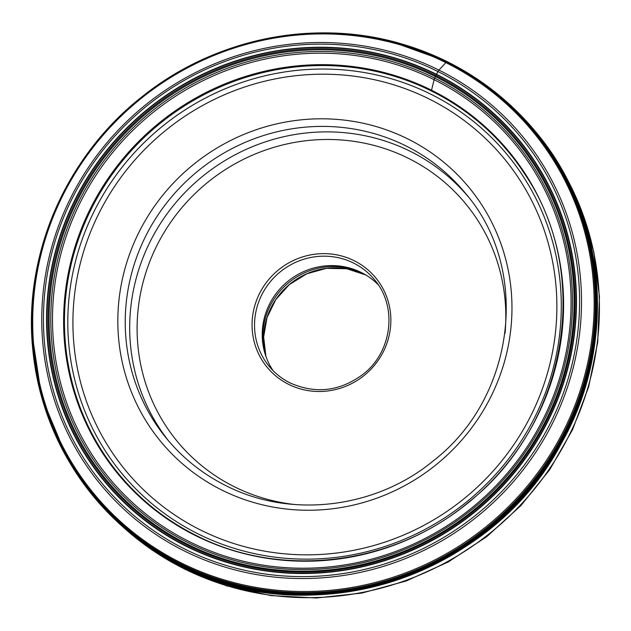 <?xml version="1.0" encoding="UTF-8"?>
<svg xmlns="http://www.w3.org/2000/svg" width="631" height="631" viewBox="0 0 631 631"><rect width="100%" height="100%" fill="white"/><g stroke="black" fill="none" stroke-linecap="round" stroke-linejoin="round"><path stroke-width="0.95" d="M431.691 91.298L431.533 91.053A2.871 0.678 -63.5 0 1 431.533 90.209L434.096 79.695A2.548 0.599 -63.5 0 1 434.696 78.134A13.669 3.218 116.5 0 0 435.422 76.603L436.36 74.584A1.719 0.402 -63.5 0 1 436.502 74.308L437.961 71.54A2.579 0.607 -63.5 0 1 438.931 70.088L445.849 62.611A3.218 0.757 -63.5 0 1 446.48 62.161A285.354 275.763 140.8 0 1 459.534 69.11A285.354 275.763 140.8 0 1 558.301 443.238A285.354 275.763 140.8 0 1 180.845 563.862A285.354 275.763 -39.2 0 1 45.448 406.956A285.354 275.763 -39.2 0 1 133.496 104.233A285.354 275.763 -39.2 0 1 446.48 62.161A3.218 0.757 116.5 0 0 446.922 62.027L447.158 61.854A286.143 276.52 -39.2 0 0 65.025 189.474A286.143 276.52 -39.2 0 0 180.789 564.926A286.143 276.52 140.8 0 0 562.923 437.307A286.143 276.52 140.8 0 0 447.158 61.854A3.084 0.726 -63.5 0 1 447.442 61.783A286.427 276.796 140.8 0 1 563.325 437.614A286.427 276.796 140.8 0 1 180.805 565.368A286.427 276.796 -39.2 0 1 47.333 229.897A286.427 276.796 -39.2 0 1 365.065 35.943A286.427 276.796 -39.2 0 1 447.442 61.783A1.719 0.402 -63.5 0 1 447.489 61.806A286.458 276.82 140.8 0 1 505.557 100.81A286.458 276.82 140.8 0 1 512.514 107.16A286.458 276.82 140.8 0 1 541.784 472.367A286.458 276.82 140.8 0 1 180.837 565.431A286.458 276.82 -39.2 0 1 72.092 466.498L72.518 467.192A286.561 276.922 -39.2 0 0 91.392 493.868A286.561 276.922 -39.2 0 0 181.302 566.165A286.561 276.922 140.8 0 0 532.107 486.454A286.561 276.922 140.8 0 0 535.459 131.564A286.561 276.922 140.8 0 0 513.113 107.72L512.514 107.16M435.855 75.657A267.063 258.079 -39.2 0 0 79.198 194.766A267.063 258.079 -39.2 0 0 187.249 545.184A267.063 258.079 140.8 0 0 543.898 426.075A267.063 258.079 140.8 0 0 435.855 75.657M434.096 79.695A262.788 253.954 140.8 0 1 540.412 424.505A262.788 253.954 140.8 0 1 189.474 541.713A262.788 253.954 -39.2 0 1 83.15 196.904A262.788 253.954 -39.2 0 1 434.096 79.695M431.533 90.209A253.37 244.852 -39.2 0 0 93.167 203.214A253.37 244.852 -39.2 0 0 195.673 535.664A253.37 244.852 140.8 0 0 534.039 422.66A253.37 244.852 140.8 0 0 431.533 90.209M114.684 122.524A286.561 276.922 -39.2 0 0 35.312 280.298M273.042 370.618A68.187 65.892 140.8 0 1 279.959 288.856A68.187 65.892 140.8 0 1 361.224 272.466A68.187 65.892 140.8 0 1 378.253 284.778M362.32 273.026A69.26 66.933 -39.2 0 0 288.438 282.869A69.26 66.933 -39.2 0 0 263.048 330.825A69.26 66.933 -39.2 0 0 264.728 352.65M448.065 62.351A2.516 0.592 -63.5 0 1 448.097 62.974M445.849 62.611A284.51 274.942 140.8 0 1 560.959 435.926A284.51 274.942 140.8 0 1 181.002 562.82A284.51 274.942 -39.2 0 1 65.892 189.505A284.51 274.942 -39.2 0 1 445.849 62.611M438.931 70.088A273.507 264.31 -39.2 0 0 73.677 192.076A273.507 264.31 -39.2 0 0 184.331 550.95A273.507 264.31 140.8 0 0 549.593 428.97A273.507 264.31 140.8 0 0 438.931 70.088M437.961 71.54A271.685 262.551 140.8 0 1 547.882 428.023A271.685 262.551 140.8 0 1 185.057 549.199A271.685 262.551 -39.2 0 1 75.144 192.715A271.685 262.551 -39.2 0 1 437.961 71.54M436.502 74.308A268.538 259.507 -39.2 0 0 77.873 194.08A268.538 259.507 -39.2 0 0 186.524 546.438A268.538 259.507 140.8 0 0 545.145 426.666A268.538 259.507 140.8 0 0 436.502 74.308M436.36 74.584A268.23 259.215 140.8 0 1 544.884 426.54A268.23 259.215 140.8 0 1 186.673 546.17A268.23 259.215 -39.2 0 1 78.149 194.214A268.23 259.215 -39.2 0 1 436.36 74.584M435.422 76.603A266.037 257.093 140.8 0 1 543.054 425.68A266.037 257.093 140.8 0 1 187.77 544.34A266.037 257.093 -39.2 0 1 80.137 195.263A266.037 257.093 -39.2 0 1 435.422 76.603M434.696 78.134A264.373 255.484 -39.2 0 0 81.636 196.044A264.373 255.484 -39.2 0 0 188.598 542.936A264.373 255.484 140.8 0 0 541.658 425.026A264.373 255.484 140.8 0 0 434.696 78.134M135.46 492.212A252.786 244.284 -39.2 0 1 114.432 171.23A252.786 244.284 -39.2 0 1 431.533 91.053A252.786 244.284 140.8 0 1 524.984 174.401A252.786 244.284 140.8 0 1 525 174.424C593.077 274.556 567.103 425.16 468.352 502.41C392.892 565.502 281.118 579.045 196.178 535.451C173.62 524.195 153.388 509.793 135.484 492.235A252.786 244.284 -39.2 0 0 135.484 492.235A252.786 244.284 -39.2 0 0 196.123 535.435M505.557 100.81C487.929 85.311 468.573 72.313 447.466 61.791A286.458 276.82 -39.2 0 0 445.407 60.781M446.922 62.027A285.819 276.212 140.8 0 1 562.56 437.062A285.819 276.212 140.8 0 1 180.86 564.548A285.819 276.212 -39.2 0 1 65.222 189.513A285.819 276.212 -39.2 0 1 446.922 62.027M430.941 94.256A250.073 241.665 -39.2 0 0 96.977 205.793A250.073 241.665 -39.2 0 0 198.15 533.921A250.073 241.665 -39.2 0 0 532.114 422.384A250.073 241.665 -39.2 0 0 430.941 94.256M429.048 98.933A245.246 236.996 -39.2 0 0 101.528 208.317A245.246 236.996 -39.2 0 0 200.753 530.111A245.246 236.996 -39.2 0 0 528.265 420.727A245.246 236.996 -39.2 0 0 429.048 98.933M221.931 490.098A199.727 193.015 140.8 0 1 141.131 228.028A199.727 193.015 140.8 0 1 407.863 138.946A199.727 193.015 140.8 0 1 488.67 401.016A199.727 193.015 140.8 0 1 221.931 490.098M405.907 145.895A193.291 186.792 140.8 0 1 465.71 193.614C530.758 269.106 515.598 397.033 433.852 460.401C376.131 508.594 290.71 518.903 225.851 485.618C202.519 473.928 182.627 458.059 166.182 437.993A193.291 186.792 140.8 0 1 169.731 199.12A193.291 186.792 140.8 0 1 405.907 145.895M467.918 196.375A193.291 186.792 -39.2 0 0 410.379 151.369A193.291 186.792 -39.2 0 0 175.363 203.19A193.291 186.792 -39.2 0 0 168.438 440.714M505.045 333.239A186.847 180.561 -39.2 0 0 408.423 158.318A186.847 180.561 -39.2 0 0 158.902 241.649A186.847 180.561 -39.2 0 0 234.495 486.817A186.847 180.561 -39.2 0 0 295.071 504.555M354.196 260.737A70.333 67.967 140.8 0 1 382.654 353.029A70.333 67.967 140.8 0 1 288.722 384.397A70.333 67.967 140.8 0 1 260.264 292.106A70.333 67.967 140.8 0 1 354.196 260.737M289.976 382.891A68.187 65.892 140.8 0 1 268.98 366.098A68.187 65.892 140.8 0 1 270.226 281.828A68.187 65.892 140.8 0 1 353.549 263.056A68.187 65.892 140.8 0 1 374.64 279.888C397.593 306.524 392.245 351.656 363.409 374.009C340.204 391.346 315.745 394.312 290.031 382.899C281.797 378.781 274.777 373.181 268.98 366.098M365.728 274.935A70.199 67.832 140.8 0 0 289.29 284.557A70.199 67.832 -39.2 0 0 263.9 332.513A70.199 67.832 -39.2 0 0 265.911 356.373M561.574 169.242A285.914 276.299 140.8 0 1 520.039 505.478A285.914 276.299 140.8 0 1 184.236 568.823A285.914 276.299 140.8 0 1 123.069 527.019M217.813 53.414C159.596 76.808 113.194 114.668 78.591 167.002M91.392 493.868C116.065 524.416 146.053 548.528 181.357 566.212C311.154 635.015 491.951 576.45 561.487 443.151C617.631 344.565 606.864 215.51 535.459 131.564M447.466 61.791L387.994 40.337M31.621 331.109L41.654 397.144L67.265 458.406M403.856 44.58C317.077 17.92 216.433 37.608 143.694 95.439C66.957 154.587 23.434 253.283 32.591 347.492M365.735 274.942L346.703 268.735L326.464 268.341L306.761 273.799L289.29 284.644L275.826 299.551L267.039 317.48L263.648 336.954L265.919 356.381M561.093 168.406L580.899 208.719L593.795 251.864L599.45 296.704L597.723 342.081L588.676 386.795L572.546 429.679L549.751 469.622L520.906 505.597L486.753 536.658L448.184 562.008L406.19 580.977L361.871 593.077L316.376 597.991L270.888 595.577L226.6 585.883L184.662 569.17L151.968 549.94L122.343 526.38"/></g></svg>
